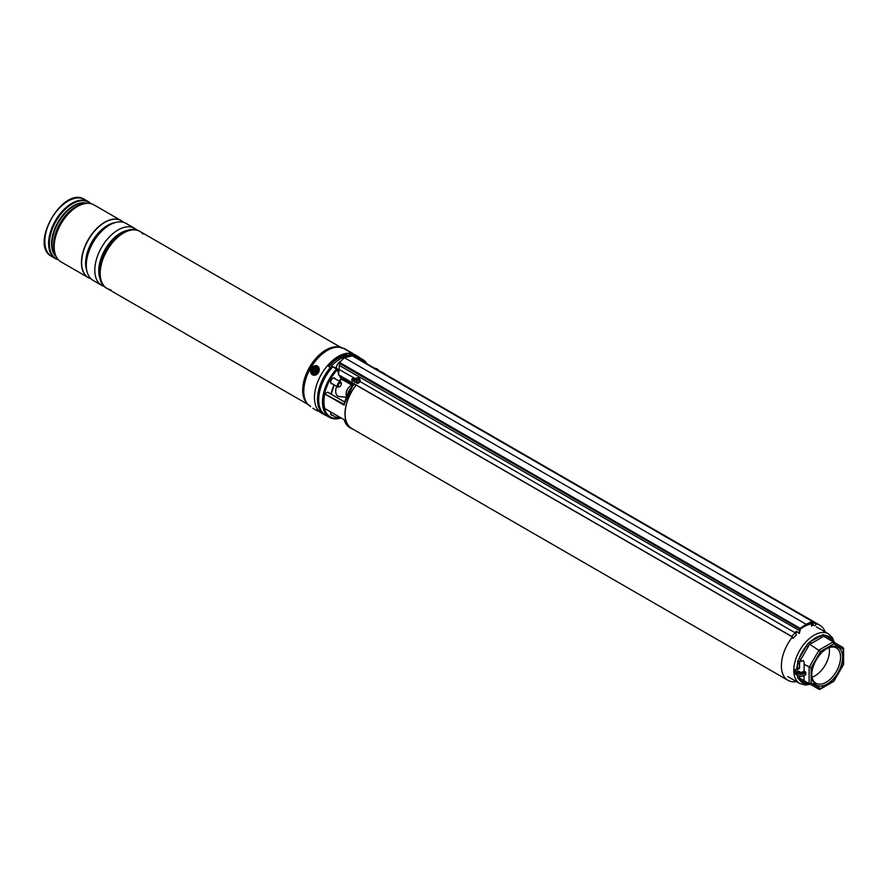 <?xml version="1.0" encoding="UTF-8"?>
<svg xmlns="http://www.w3.org/2000/svg" width="888" height="888" viewBox="0 0 888 888"><rect width="100%" height="100%" fill="white"/><g stroke="black" fill="none" stroke-linecap="round" stroke-linejoin="round"><path stroke-width="1.33" d="M347.097 395.327A14.308 8.258 -60 0 1 352.292 386.158L351.515 385.27L351.515 382.484M811.21 623.953A31.835 18.382 120 0 0 803.895 626.762A31.835 18.382 120 0 0 800.266 629.192M796.913 632.078A31.835 18.382 120 0 0 795.604 633.377M792.462 636.962A31.835 18.382 120 0 0 787.978 680.33A31.835 18.382 120 0 0 796.469 681.584M356.188 385.103A31.835 18.382 120 0 0 351.715 428.46L787.978 680.33M825.141 631.923A31.835 18.382 120 0 0 819.813 625.185A31.835 18.382 120 0 0 815.628 623.798M819.813 625.185L383.549 373.315A31.835 18.382 120 0 0 381.119 372.283M356.354 357.986A33.356 19.259 -60 0 1 362.748 359.551A33.356 19.259 -60 0 1 367.299 364.302M335.187 378.854A3.252 1.876 120 0 0 334.61 378.066A3.252 1.876 120 0 0 332.978 378.221A3.252 1.876 120 0 0 330.858 381.096A3.252 1.876 120 0 0 331.357 383.705A3.252 1.876 120 0 0 332.323 383.805M353.402 429.437A32.012 18.482 -60 0 1 351.626 428.615A32.012 18.482 -60 0 1 356.099 385.059M352.758 385.603L352.958 384.127L354.268 384.104A32.012 18.482 120 0 0 344.122 405.139L324.83 394.006A32.012 18.482 120 0 0 324.83 408.558L344.122 419.691A32.012 18.482 120 0 0 349.85 427.594L343.967 419.636M380.564 371.961A32.012 18.482 -60 0 1 383.638 373.16A32.012 18.482 -60 0 1 385.237 374.292M351.515 382.739A3.929 2.276 60 0 1 349.805 382.439L341.469 377.622L341.469 379.121L350.072 384.093A4.651 2.686 -120 0 0 351.515 384.537M341.025 417.959A33.356 19.259 -60 0 1 329.393 417.327A33.356 19.259 -60 0 1 336.596 368.964L332.645 366.844A33 19.059 -60 0 0 318.692 399.722M330.969 412.154A3.252 1.876 120 0 0 331.357 415.096A3.252 1.876 120 0 0 332.323 415.196M324.83 394.006L344.189 404.295A31.302 18.071 -60 0 1 352.758 385.825L354.268 384.104L351.681 382.606L352.259 385.781M344.622 402.031L327.594 392.196L325.075 393.65M344.122 405.139L344.189 404.295M339.56 375.513L340.581 378.133L341.469 377.034L350.427 381.785M337.74 370.385A2.753 1.587 120 0 0 336.841 368.864L337.318 369.785A32.501 18.759 120 0 0 323.598 402.253A32.501 18.759 120 0 0 337.74 418.326M338.35 371.917L336.829 368.875L332.8 366.777A33.356 19.259 120 0 0 325.596 415.14C313.686 409.224 317.826 382.018 332.634 366.744L336.752 368.842M351.937 383.538L352.958 384.127A1.077 0.833 -148.4 0 1 353.102 385.126L353.058 385.192M351.937 382.04L351.537 382.65M353.069 385.392L353.102 385.126A1.077 0.833 -148.4 0 1 353.102 385.137L343.978 404.551M351.937 385.592L351.737 384.826L352.525 385.925M359.396 382.362L356.854 383.261M799.189 633.377L799.011 632.833A3.574 2.065 120 0 0 799.5 631.113L800.132 628.327L339.638 362.459L344.355 357.675L806.171 624.297A1609.611 929.314 -60 0 1 812.198 621.367L352.381 355.877L344.355 357.675M792.929 638.006L791.852 636.64L338.517 374.903L338.339 372.583M338.517 374.903L339.638 362.459M811.11 623.742L810.544 623.409A3.929 2.276 120 0 0 810.6 623.454L810.023 623.11M355.022 378.788L354.257 378.366C352.192 378.566 351.493 379.398 352.148 380.863M799.267 633.433L796.225 631.224A3.574 2.065 -60 0 1 795.182 632.778L359.984 381.518M814.762 625.718A1.432 1.077 -95.2 0 0 815.018 622.988L812.753 621.678M799.011 632.833L796.225 631.224M355.355 378.654L338.694 369.219M354.689 382.007L351.681 379.731M352.148 380.552C351.404 379.32 351.959 378.466 353.835 377.966M792.54 638.128L791.752 636.419L338.539 374.769M793.184 638.25L796.447 634.787L795.182 632.778M812.886 623.698A3.574 2.065 120 0 0 813.33 624.564L813.142 625.33A4.296 2.475 -60 0 1 812.331 623.765L812.165 622.066L812.942 623.554L812.52 621.356L349.162 353.568A33.622 19.414 120 0 0 328.516 365.49L328.493 366.356L330.369 367.554A33.622 19.414 120 0 0 317.493 399.389A33.622 19.414 120 0 0 324.453 414.785A33.622 19.414 120 0 0 326.695 415.773M813.33 624.564L813.575 625.163M810.899 622.688L810.922 622.943A4.296 2.475 120 0 0 811.721 624.508L813.142 625.33M811.499 626.018A1.432 1.077 -95.2 0 0 812.431 624.919M812.176 624.764A1.077 0.81 84.8 0 1 811.466 625.663M812.431 621.811L812.431 621.811A1609.245 929.103 120 0 0 812.354 621.855L812.076 622.011A1608.89 928.904 120 0 0 806.415 624.764L806.171 624.297A1609.611 929.314 -60 0 0 800.132 628.327L800.166 629.248L800.488 628.704A1609.245 929.103 120 0 0 800.41 628.76M827.161 648.373L827.161 648.373A21.823 12.599 -60 0 1 842.59 657.287A21.823 12.599 -60 0 1 827.161 684.004A21.823 12.599 -60 0 1 811.732 675.102A21.823 12.599 -60 0 1 827.161 648.373L827.161 648.373M811.743 674.503A20.391 11.777 120 0 0 815.961 683.272A20.391 11.777 120 0 0 826.151 682.262A20.391 11.777 120 0 0 839.471 664.291A20.391 11.777 120 0 0 836.341 647.951A20.391 11.777 120 0 0 826.65 648.684M812.043 677.189A20.391 11.777 120 0 0 815.018 675.835A20.391 11.777 120 0 0 829.126 647.596M809.123 683.582L809.123 667.299L819.091 650.016L833.199 641.869L833.799 643.867L843.178 649.283L843.178 647.63L843.178 664.601L833.799 680.863L819.091 689.343L809.123 683.582L811.144 683.105L820.523 688.522L819.091 689.343L799.566 678.077L799.566 676.245M799.566 672.094L799.566 671.384A3.397 1.965 180 0 0 798.59 671.739M798.456 671.672A3.397 1.965 180 0 1 797.457 670.285A3.397 1.965 180 0 1 799.566 668.464L799.566 661.782L803.263 660.505L804.25 662.703L804.006 671.028A3.397 1.965 180 0 1 798.456 671.672M809.401 683.749L806.448 683.693A1.432 1.166 120 0 1 808.18 683.039L809.456 683.782L808.147 684.215L809.456 683.782M799.555 675.846L799.489 678.021L800.921 678.854A1.432 1.166 120 0 0 799.189 679.509A26.529 15.318 120 0 0 806.448 683.693L799.189 679.509L797.746 678.21L797.535 675.846A1.432 0.821 180 0 1 797.702 675.768M795.26 669.707L796.059 669.141A5.184 2.997 0 0 0 798.556 672.971A5.184 2.997 0 0 0 805.338 671.794L805.849 672.682A5.905 3.408 180 0 1 796.68 673.27A5.905 3.408 180 0 1 794.949 670.862A5.905 3.408 180 0 1 795.237 669.818L797.535 668.464L797.746 661.227L799.189 658.43L800.921 659.418L799.489 661.726L799.555 668.464A1.432 0.821 0 0 0 797.535 668.464M808.18 646.853L806.448 645.854A26.529 15.318 120 0 0 799.189 658.43L808.147 643.201L810.444 641.635A1.432 0.821 -120 0 0 811.454 643.389L809.456 644.455L800.921 659.418M799.566 661.782L797.746 661.227M843.178 647.63L823.565 636.308L821.722 637.462A1.432 0.821 -120 0 1 820.712 635.708A26.529 15.318 120 0 0 815.573 637.839A26.529 15.318 120 0 0 810.444 641.635L822.865 634.709L824.708 635.309A1.432 1.166 -60 0 0 824.996 637.129M832.245 641.314A1.432 1.166 -60 0 1 831.967 639.504A26.529 15.318 120 0 0 824.708 635.309L831.967 639.504L833.488 642.035M799.566 678.077L797.746 678.21M833.799 643.867L820.523 651.526L808.147 643.201M820.523 651.526L811.144 667.776L804.006 664.335M805.338 671.794L804.006 671.028M805.749 674.725C801.054 677.466 797.457 676.767 794.949 672.616A5.905 3.408 0 0 0 796.68 675.024A5.905 3.408 0 0 0 805.849 674.436L805.849 672.682M804.006 675.779L804.006 680.63L803.263 680.208M800.921 678.854L808.18 683.039L800.921 678.854M796.858 668.853A26.529 15.318 120 0 1 797.535 663.991A1.432 0.821 180 0 1 799.555 663.991M822.865 634.709L823.565 636.308M833.543 642.068L833.266 640.714L833.543 642.068M356.632 382.473A2.864 2.165 -25 0 0 359.584 378.965A2.864 2.165 -25 0 0 357.342 377.877A2.864 2.165 -25 0 0 354.401 381.385A2.864 2.165 -25 0 0 356.632 382.473M357.32 379.154L357.32 379.154A6.083 1.077 -95 0 1 357.398 378.543A5.894 5.206 -148.5 0 0 357.054 378.566A5.894 5.206 -148.5 0 0 356.732 378.599A6.083 2.486 86.9 0 0 356.488 379.209L356.51 380.663M356.832 381.207L356.288 380.441A6.083 1.876 78.6 0 0 356.321 381.252A5.894 0.744 -1.8 0 1 356.654 381.218A5.894 0.744 -1.8 0 1 356.987 381.196A6.083 1.687 -86.8 0 1 357.131 380.375L357.487 380.097A6.083 3.275 1.1 0 1 358.386 380.064A5.894 0.722 -76.2 0 0 358.475 379.509A6.083 3.763 -163 0 0 357.598 379.387L357.786 380.075M357.076 383.427A2.864 2.165 -25 0 0 360.029 379.92L359.584 378.965M356.687 380.552L356.132 379.487A6.083 4.074 -175 0 0 355.322 379.731A5.894 3.741 62.7 0 0 355.244 380.286A6.083 2.964 12 0 1 356.021 380.197M355.999 380.197L355.322 379.731M357.365 379.276L357.043 380.264M357.076 380.12L356.732 378.599M358.241 380.064L358.475 379.509M378.044 370.507A2.864 0.877 16.9 0 0 378.366 370.252A2.864 0.877 16.9 0 0 377.966 369.586A6.083 6.083 0 0 0 375.968 368.509A5.894 5.761 8.4 0 0 375.624 368.42A6.083 0.877 104.3 0 0 375.48 368.476L375.369 368.964M376.157 369.153L376.29 368.631A5.894 5.761 8.4 0 0 375.957 368.509A6.083 6.083 0 0 0 374.092 368.231M376.024 369.341L376.479 369.186A6.083 5.594 9.5 0 1 377.289 369.586A5.894 0.722 -43.8 0 0 377.367 369.386A6.083 5.883 -133.8 0 0 376.59 368.931M375.069 368.731L375.125 368.476A6.083 5.927 -176 0 0 374.381 368.398M375.458 369.019L375.624 368.42M376.046 369.286L376.29 368.631M360.051 357.986A33.622 19.414 120 0 0 358.075 356.543L355.045 354.789A33.622 19.414 120 0 0 329.126 363.803A33.622 19.414 120 0 0 314.452 397.635A33.622 19.414 120 0 0 321.412 413.031L324.453 414.785M328.516 365.49L328.493 366.356L328.516 365.49M358.075 356.543A33.622 19.414 120 0 0 352.159 354.967M330.369 367.554L330.369 369.375M112.931 241.414A32.19 18.593 120 0 0 102.164 260.062M129.082 230.614A32.19 18.593 120 0 0 106.671 250.216A32.19 18.593 120 0 0 100.899 279.431M93.118 280.397L101.621 285.303L93.118 280.397A32.912 19.003 120 0 1 93.118 242.391A32.912 19.003 120 0 1 126.029 223.399L134.532 228.305A32.912 19.003 120 0 0 101.621 247.308A32.912 19.003 120 0 0 101.621 285.303L101.621 285.303A32.912 19.003 120 0 0 104.495 286.469M56.743 257.553A32.59 18.815 -60 0 1 53.879 246.353C53.935 253.757 56.31 258.919 61.006 261.86L61.006 261.86A32.912 19.003 120 0 1 61.006 223.854A32.912 19.003 120 0 1 93.917 204.851L121.168 220.59A32.912 19.003 -60 0 1 121.201 220.613L121.379 220.712A32.912 19.003 120 0 0 88.467 239.704A32.912 19.003 120 0 0 88.467 277.711L88.467 277.711A32.912 19.003 120 0 0 90.953 278.765M142.99 234.021A32.912 19.003 120 0 0 139.938 231.424L139.938 231.424A32.912 19.003 120 0 0 107.026 250.427A32.912 19.003 120 0 0 107.026 288.434L307.87 404.384L107.026 288.434A32.912 19.003 120 0 0 110.8 289.777M139.938 231.424L340.77 347.375L139.938 231.424C118.892 217.438 84.393 277.2 107.026 288.434L107.026 288.434M317.959 410.833L319.78 411.877L317.971 410.833M351.415 352.902L353.224 353.946L351.415 352.902M88.256 277.589L88.3 277.611A32.912 19.003 -60 0 1 88.256 277.589L61.006 261.86L88.256 277.589A32.912 19.003 -60 0 1 88.256 239.594A32.912 19.003 -60 0 1 121.168 220.59L121.201 220.613A32.912 19.003 120 0 0 88.334 239.627A32.912 19.003 120 0 0 88.334 277.633L88.334 277.633M58.397 259.818A32.912 19.003 -60 0 1 55.422 258.63L51.637 256.443C28.86 244.988 63.226 185.459 84.549 199.445L84.549 199.445A32.912 19.003 120 0 0 51.637 218.448A32.912 19.003 120 0 0 51.637 256.443L55.422 258.63A32.912 19.003 -60 0 1 55.422 220.635A32.912 19.003 -60 0 1 88.323 201.632L88.323 201.632A32.912 19.003 -60 0 1 90.842 203.618M88.323 201.632L84.549 199.445L90.898 203.63M123.532 222.344A32.912 19.003 120 0 0 121.379 220.712L121.234 220.635M136.974 230.214A32.912 19.003 120 0 0 134.532 228.305L126.029 223.399M313.342 408.547L317.704 411.066L313.342 408.547M311.855 370.396A3.397 2.775 -60 0 0 314.285 373.615A3.397 2.775 -60 0 0 317.66 370.329A3.397 2.775 -60 0 0 315.24 367.11A3.397 2.775 -60 0 0 311.855 370.396M346.664 396.314A6.793 3.929 -60 0 1 346.076 394.305A6.793 3.929 -60 0 1 351.526 385.337M346.298 397.214L339.494 396.614A10.734 6.194 -60 0 1 335.708 391.719A10.734 6.194 -60 0 1 336.685 386.324M339.549 381.363A10.734 6.194 -60 0 1 341.558 379.298M338.972 386.768A2.142 1.243 120 0 0 339.815 386.58A2.142 1.243 120 0 0 341.325 383.949A2.142 1.243 120 0 0 340.648 382.883A2.142 1.243 120 0 0 338.55 384.593A2.142 1.243 120 0 0 338.972 386.768M339.582 386.691A2.864 1.654 -60 0 1 339.305 386.868A2.864 1.654 -60 0 1 338.195 387.124A2.864 1.654 -60 0 1 337.873 387.013A2.864 1.654 -60 0 1 337.74 383.96A2.864 1.654 -60 0 1 340.426 381.94A2.864 1.654 -60 0 1 340.737 382.051A2.864 1.654 -60 0 1 341.325 383.361A2.864 1.654 -60 0 1 341.314 383.683M339.582 418.082A2.864 1.654 -60 0 1 339.305 418.259A2.864 1.654 -60 0 1 337.873 418.403A2.864 1.654 -60 0 1 337.496 415.928M338.384 416.439A2.142 1.243 120 0 0 339.815 417.971A2.142 1.243 120 0 0 340.337 417.56L324.897 408.647M340.415 361.294A5.55 3.197 120 0 0 340.37 361.316A5.55 3.197 120 0 0 336.43 368.22M348.707 356.11L346.908 355.056A32.19 18.593 120 0 0 330.813 364.258L329.293 366.866M348.418 355.933A32.19 18.593 120 0 0 332.334 365.135L330.369 368.509M332.334 365.135L330.813 364.258M336.252 368.509A3.041 1.754 -60 0 1 337.118 368.62L334.787 367.277A3.041 1.754 120 0 0 333.921 367.166M314.408 368.298A2.686 2.187 120 0 1 315.828 372.838A2.686 2.187 120 0 1 314.408 368.298M316.539 370.152L314.985 369.042L313.886 371.595L314.707 371.228L315.251 372.094L316.539 370.152M314.929 371.306A0.821 0.666 120 0 1 315.74 371.672L315.784 371.806M314.374 371.328L313.697 370.984M315.196 369.697L315.251 370.096A0.821 0.666 120 0 1 314.785 371.162L315.229 371.251M315.129 369.73L314.396 369.364M316.05 370.418A0.821 0.666 120 0 1 315.429 369.996L315.307 369.83M362.748 359.551L358.952 357.353A33.356 19.259 120 0 0 352.558 355.799M357.797 358.819A32.745 18.903 -60 0 1 366.722 363.969M355.222 378.577A32.012 18.482 120 0 0 352.98 381.03M383.638 373.16L381.873 372.139A32.012 18.482 120 0 0 378.788 370.94M338.339 372.749L337.174 369.597A32.745 18.903 -60 0 0 323.354 402.575A32.745 18.903 -60 0 0 338.006 418.47M339.749 418.004A32.501 18.759 120 0 0 340.703 417.771M366.3 363.725A32.501 18.759 120 0 0 358.364 359.152M331.157 394.139A22.211 12.821 -60 0 1 334.132 384.848M338.561 380.797L341.469 379.121L338.561 380.797M351.515 384.682A5.006 2.886 60 0 1 350.327 384.238L341.469 379.121M340.548 377.567L341.469 377.034M352.358 380.663L353.48 380.02M337.407 369.652L338.339 372.05M339.727 375.613L340.504 377.589M349.805 382.439L350.061 381.995A3.574 2.065 -120 0 0 351.371 382.328M340.87 417.871A32.745 18.903 -60 0 1 339.316 418.259L339.815 417.971M815.018 622.988L812.909 623.176M800.177 629.148L339.394 363.381M800.021 630.902L339.305 365.423M791.752 636.419L795.015 632.955M810.922 622.943L812.942 623.554L813.375 624.608M787.789 676.567L799.722 683.46A28.671 16.55 -60 0 1 795.326 660.483A28.671 16.55 -60 0 1 814.063 635.22A28.671 16.55 -60 0 1 828.393 633.799L832.445 637.762L834.387 642.557M799.555 671.395L799.555 672.094M821.722 637.462L811.454 643.389M811.144 667.776L811.144 683.105M804.761 675.169A5.184 2.997 180 0 1 796.947 675.169M349.162 355.988L349.162 353.568M350.15 353.846L350.15 355.777M129.149 230.392A30.758 17.76 120 0 0 105.45 249.517A30.758 17.76 120 0 0 100.733 279.598M101.143 280.93A30.858 17.816 -60 0 1 105.15 249.35A30.858 17.816 -60 0 1 130.503 230.081M112.654 223.487A30.758 17.76 120 0 0 86.502 268.775M86.902 271.051A30.858 17.816 -60 0 1 91.997 241.747A30.858 17.816 -60 0 1 114.83 222.688M306.882 403.23A32.912 19.003 -60 0 1 309.501 367.321A32.912 19.003 -60 0 1 339.283 347.097M344.144 348.707L338.661 346.997A32.934 19.014 120 0 0 309.601 367.377A32.934 19.014 120 0 0 306.482 402.741L307.281 403.718A33.389 19.281 -60 0 1 310.445 367.865A33.389 19.281 -60 0 1 339.904 347.208A33.389 19.281 -60 0 1 342.169 347.807M308.935 405.372A33.389 19.281 -60 0 1 307.281 403.718L310.7 406.637M352.647 353.635L344.033 348.662A33.444 19.314 120 0 0 310.7 368.021A33.444 19.314 120 0 0 310.589 406.571M121.168 220.59L93.917 204.851C89.022 202.253 83.361 202.786 76.923 206.438L75.824 207.071A31.047 17.927 120 0 0 53.879 245.088L53.879 246.353A32.59 18.815 -60 0 1 76.923 206.438A32.59 18.815 -60 0 1 88.045 203.319M90.543 203.552A32.59 18.815 120 0 0 88.711 202.209A32.59 18.815 120 0 0 56.111 221.034A32.59 18.815 120 0 0 56.111 258.663A32.59 18.815 120 0 0 58.186 259.596M56.055 256.532A31.047 17.927 -60 0 1 57.986 222.111A31.047 17.927 -60 0 1 86.824 203.241M85.781 203.319A30.836 17.804 120 0 0 58.442 222.377A30.836 17.804 120 0 0 55.611 255.589M53.979 248.906A30.836 17.804 -60 0 1 79.187 205.25M55.422 258.63L58.43 259.851M316.705 410.489L312.82 408.247L316.705 410.489M319.28 411.566L317.027 410.267M344.566 348.562L352.703 353.668M318.736 370.307A4.651 3.796 -60 0 0 315.418 365.911A4.651 3.796 -60 0 0 310.789 370.407A4.651 3.796 -60 0 0 314.108 374.814A4.651 3.796 -60 0 0 318.736 370.307M310.678 370.418A5.006 4.085 120 0 1 317.449 366.122A5.006 4.085 120 0 1 319.214 370.407A5.006 4.085 120 0 1 312.432 374.803A5.006 4.085 120 0 1 310.656 370.518M337.806 370.54L337.118 368.62A3.041 1.754 -60 0 1 337.751 370.13M315.74 371.672L315.074 371.517M315.251 370.096L314.574 369.941M358.952 357.353L351.626 355.799M351.626 428.615L349.85 427.594M329.393 417.327L325.596 415.14M344.655 401.931L327.772 392.185M340.615 377.722L339.804 375.646M331.246 394.183L334.188 384.881M338.661 380.863L341.469 379.243L351.515 384.737M337.329 369.397L336.818 368.831M352.725 380.874L354.778 378.643M378.732 370.906L381.873 372.139M806.337 624.908L812.143 622.011M806.348 624.897L800.443 628.848L799.322 633.455M794.949 672.616L795.315 669.574M799.722 683.46L805.183 684.981L810.311 684.271M828.393 633.799L816.461 626.906M833.799 681.34L819.935 689.343M843.578 664.446L833.854 681.285M843.6 648.362L843.6 664.368M354.845 382.34L354.401 381.385M356.843 381.152L356.255 380.297M357.575 380.086L357.331 379.209M352.514 353.147L344.033 348.662M317.627 366.233L317.449 366.122C314.097 365.079 311.821 366.522 310.611 370.463L312.609 374.903M341.325 383.949L341.325 383.361M333.644 377.955L340.737 382.051M330.78 382.917L337.873 387.013M330.78 414.308L337.873 418.403"/></g></svg>
